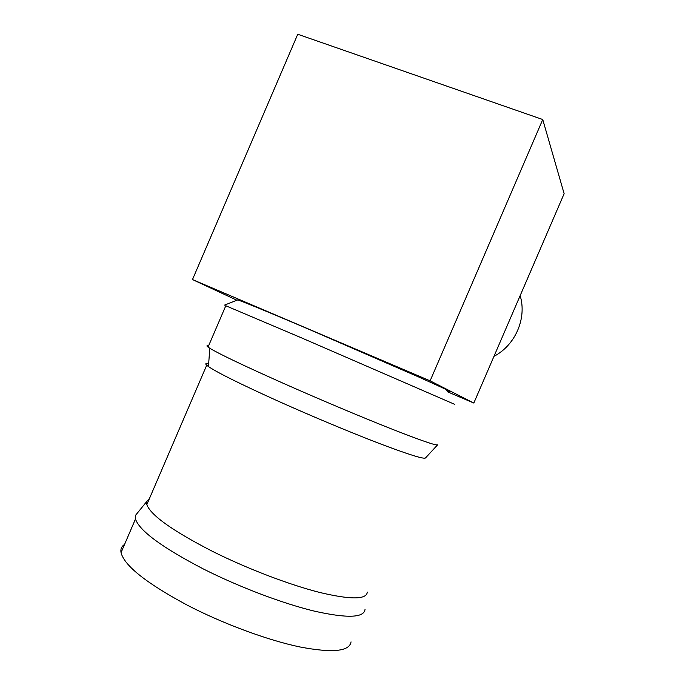 <?xml version="1.0" encoding="UTF-8"?>
<svg xmlns="http://www.w3.org/2000/svg" width="685" height="685" viewBox="0 0 685 685"><rect width="100%" height="100%" fill="white"/><g stroke="black" fill="none" stroke-linecap="round" stroke-linejoin="round"><path stroke-width="1.03" d="M520.155 295.62C527.022 318.268 515.428 345.129 493.971 356.328M224.492 305.116L237.549 300.004C236.428 298.908 265.189 310.656 309.748 329.656L418.304 376.827C445.635 389.063 455.148 393.652 446.843 390.613M454.72 404.356L302.154 338.142L225.802 305.767M367.314 592.105C366.586 599.675 350.763 599.803 319.852 592.491C289.507 584.819 247.448 568.798 212.778 551.502C172.8 530.969 150.811 515.351 146.83 504.639L146.667 501.608L149.493 498.432M365.036 609.419C364 617.836 347.321 618.452 314.98 611.277C283.239 603.69 239.356 587.148 203.351 568.961C161.994 547.409 139.372 530.755 135.476 519.007L135.416 515.48L138.096 512.183M208.463 366.569L209.79 348.263C219.26 353.991 243.603 365.602 282.819 383.095C318.337 398.858 359.856 416.369 389.851 428.279C420.35 440.292 436.268 445.815 437.604 444.83L425.505 457.957C423.792 459.327 408.346 454.472 379.156 443.409C350.497 432.415 311.153 415.966 277.553 400.871C240.461 384.088 217.428 372.657 208.463 366.569L206.707 365.225C205.003 363.666 205.654 363.144 208.668 363.649M209.79 348.263L208.052 347.107C206.399 345.882 206.579 345.445 208.608 345.814M351.037 641.879C349.487 651.486 332.353 653.165 299.628 646.905C267.544 640.141 223.533 623.924 187.69 605.386C146.556 583.329 124.345 565.75 121.04 552.632C120.414 549.087 121.596 546.347 124.567 544.421M236.933 300.253L192.485 279.557L297.752 34.25L542.751 119.532L564.132 193.684L473.823 403.045L447.254 391.7M192.485 279.557L430.12 380.843L473.823 403.045M542.751 119.532L430.12 380.843M146.667 501.608L135.416 515.48M206.707 365.225L146.83 504.639M225.853 305.647L208.052 347.107M135.476 519.007L121.04 552.632"/></g></svg>
